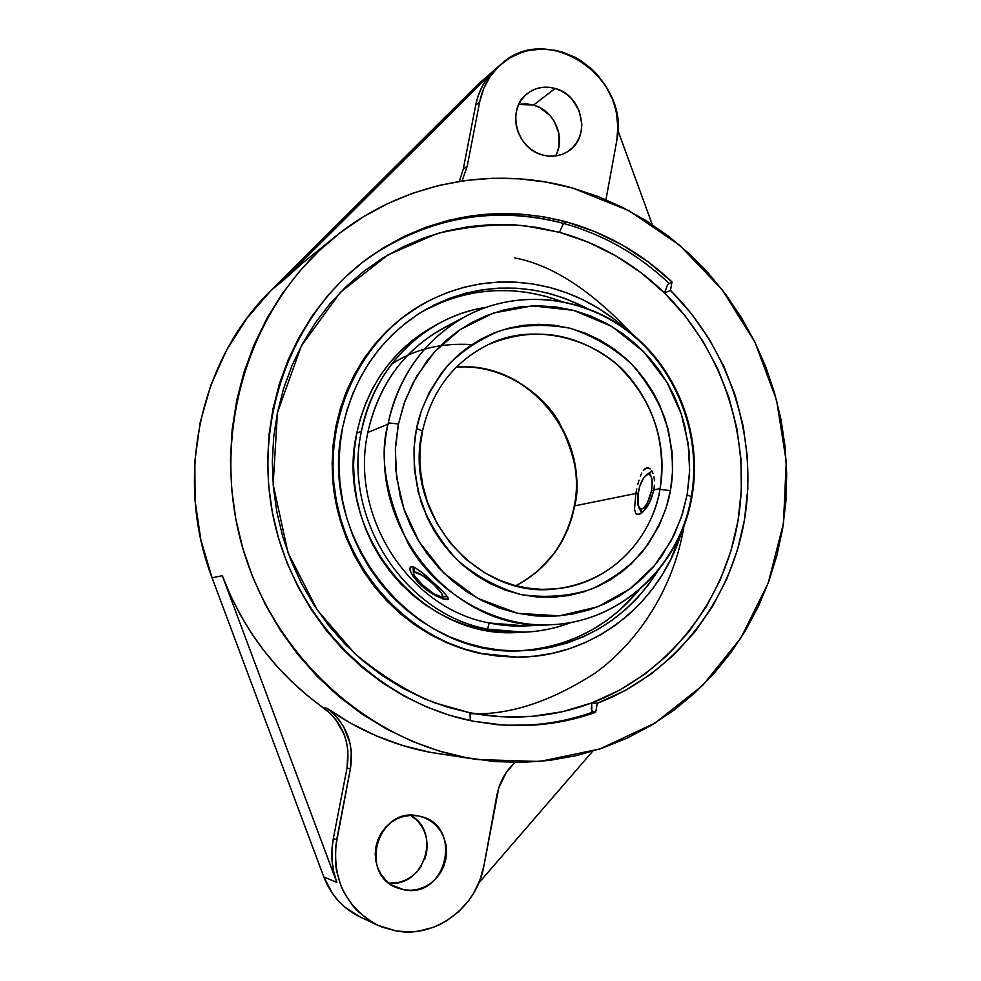 <?xml version="1.0" encoding="UTF-8"?>
<svg xmlns="http://www.w3.org/2000/svg" width="981" height="981" viewBox="0 0 981 981"><rect width="100%" height="100%" fill="white"/><g stroke="black" fill="none" stroke-linecap="round" stroke-linejoin="round"><path stroke-width="1.47" d="M574.645 505.877C589.679 434.865 527.005 360.235 456.3 367.188C498.078 363.755 540.457 389.837 558.949 421.928C575.491 455.454 580.727 483.425 574.645 505.877L571.837 517.796L567.815 529.286L562.052 541.254L554.216 553.419L537.956 570.979L523.866 581.279L515.859 585.718C547.3 568.968 566.822 542.726 574.437 506.993L574.645 505.877L635.872 493.48L574.645 505.877M636.755 488.918L635.872 493.48L636.755 488.918M638.987 480.187L637.809 484.418L638.987 480.187M641.746 473.075L640.299 476.349L641.746 473.075M644.995 468.734L643.315 470.5L646.749 467.863L644.995 468.734M648.527 467.925L646.749 467.863L650.219 468.918L648.527 467.925M651.764 470.806L653.052 473.504L651.764 470.806M653.971 476.889L654.45 480.862L653.971 476.889M654.437 485.215L653.886 489.838L654.437 485.215M660.09 488.587L653.886 489.838L649.373 503.094L642.592 512.229L640.421 513.823L636.927 514.436L635.725 513.468L634.499 509.127L635.872 493.48L637.92 493.97L635.872 493.48L634.499 509.127L635.725 513.468L638.508 514.559L642.592 512.229L647.19 506.785L651.274 498.949L653.886 489.838L660.09 488.587L659.943 489.421L670.403 490.598L670.563 489.703L672.512 472.02L672.059 451.824L668.184 429.347L659.759 405.3L653.518 393.074L645.792 381.008L636.546 369.371L625.768 358.47L613.554 348.611L600.053 340.113L585.485 333.258L570.133 328.255L554.363 325.251L538.495 324.306L522.922 325.385L507.937 328.377L493.823 333.062L480.813 339.218L469.016 346.575L458.519 354.84L449.347 363.779L441.475 373.123L429.322 392.253L421.303 410.978L416.373 429.482L414.056 447.814L414.313 468.844L418.262 492.29L427.115 517.33L433.725 530.01L441.928 542.456L451.738 554.375L463.118 565.424L475.981 575.258L490.12 583.572L505.276 590.096L521.095 594.609L537.22 597.012L553.272 597.282L568.882 595.504L583.744 591.85L597.588 586.552L610.243 579.881L621.598 572.119L631.592 563.56L647.632 545.031L658.889 526.024L666.185 507.668L670.403 490.598C667.178 510.292 657.515 531.126 641.39 553.112C628.441 567.41 611.886 579.379 591.739 589.029C569.642 596.264 546.086 598.116 521.095 594.609C496.656 587.46 475.111 575.675 456.472 559.268C440.481 541.218 428.783 522.444 421.401 502.934C413.737 474.375 412.057 449.887 416.373 429.482L416.557 428.55L422.492 431.051L416.557 428.55C420.334 408.157 430.855 387.005 448.145 365.091C461.904 351.051 479.12 339.622 499.807 330.842C522.223 324.637 545.669 323.779 570.133 328.255C593.799 336.164 614.437 348.255 632.071 364.552C647.153 382.222 658.19 400.42 665.179 419.132C672.537 446.49 674.339 470.009 670.563 489.703L670.403 490.598L659.943 489.421C650.992 541.88 607.325 584.443 555.565 588.87C626.111 580.225 655.467 521.487 659.943 489.421L660.09 488.587C664.848 461.867 662.751 418.862 630.771 378.764C599.035 338.016 533.247 321.682 488.906 344.319C534.032 326.084 576.166 332.351 615.32 363.129C651.752 397.06 666.675 438.887 660.09 488.587M646.332 474.927C651.347 472.83 653.101 477.943 651.592 490.304L647.386 503.167L643.058 508.636L640.434 509.114L637.846 504.957L637.601 496.398L639.759 486.282L643.597 477.955L647.865 474.191L650.231 474.951L651.126 476.312L652.255 483.658L651.592 490.304L653.751 490.537L651.592 490.304C647.656 505.816 643.34 511.481 638.656 507.324L638.079 493.038C639.857 484.185 642.616 478.152 646.332 474.927L651.875 470.978L649.005 474.203M538.385 624.75C522.027 626.994 505.632 626.393 489.176 622.972L525.755 625.927L551.248 624.701C454.326 633.15 364.883 525.608 388.022 424.184L367.826 432.449C349.346 516.006 408.905 608.245 489.176 622.972L487.532 629.103C516.595 634.952 544.639 632.671 571.665 622.273C556.448 628.196 540.592 631.506 524.112 632.193L487.532 629.103C404.147 613.898 342.185 518.029 361.437 431.223L356.753 433.173C333.663 533.48 421.707 639.931 518.14 632.426L524.112 632.193M521.119 632.279L497.036 631.752L481.843 629.361L466.87 625.412L452.278 619.918L438.213 612.917L424.81 604.492L412.228 594.719L400.579 583.67L390.009 571.482L380.603 558.263L372.486 544.136L365.729 529.262L360.407 513.799L356.581 497.882L354.3 481.696L353.565 465.399L354.386 449.175L356.753 433.173L361.437 431.223C342.185 518.029 404.147 613.898 487.532 629.103L489.176 622.972C408.905 608.245 349.346 516.006 367.826 432.449L388.022 424.184L388.28 422.897L398.445 423.951L395.355 449.335L396.606 477.477L403.878 508.943L419.206 541.917L443.903 573.149L477.624 598.312L517.649 613.297L559.415 615.872L598.042 606.699L630.109 588.759L654.278 565.816L670.955 541.181L681.403 517.11L687.129 494.865L689.655 470.5L688.196 443.645L681.194 413.651L666.822 382.063L643.708 351.701L611.874 326.452L573.444 310.327L532.413 305.851L493.455 313.037L460.273 329.53L434.632 351.774L416.545 376.41L404.957 400.959L398.445 423.951L388.28 422.897C394.853 390.021 415.674 343.46 467.005 315.624C519.905 287.936 586.356 296.372 632.757 334.533C679.134 372.805 702.568 437.354 691.899 496.889L687.129 494.865L691.912 496.864L691.237 497.244C679.637 566.429 620.311 622.138 551.248 624.701C493.087 628.208 434.178 590.464 408.611 544.357C385.815 496.214 378.96 456.153 388.022 424.184L388.28 422.897C399.451 374.141 425.693 338.396 467.005 315.624C519.513 288.156 585.399 296.446 631.703 334.325C677.981 372.314 701.648 436.57 691.458 496.006M411.088 572.83L409.788 568.428L411.162 566.552L414.975 567.631L420.702 571.433L441.597 589.998L447.728 596.963L448.17 599.305L442.909 598.913L432.56 593.959L424.81 588.551L417.845 582.15L412.731 575.7L410.095 570.353L410.205 567.055L412.805 566.724L414.975 567.631L424.086 574.118L441.597 589.998L447.728 596.963L448.194 599.268L447.164 599.698L448.342 598.3L447.164 599.698M445.374 599.563L436.349 596.08L428.648 591.42L421.143 585.412L412.731 575.7M414.166 567.239L414.473 572.131C420.383 570.55 449.053 596.963 441.487 596.988L447.508 596.62L441.487 596.988L442.492 595.835L441.278 592.965L433.234 583.94L422.075 575.271L414.473 572.131L413.565 573.358L414.84 576.276L422.848 585.216L433.835 593.75L441.401 597C436.349 597.944 413.541 578.606 413.565 573.419L414.473 572.131L414.166 567.239M560.445 301.057C513.615 284.355 468.072 287.543 423.817 310.621L445.092 300.811L461.119 295.722L477.539 292.326L494.203 290.646L510.942 290.695L527.594 292.436L544.026 295.857L560.445 301.057M342.651 427.36C354.362 374.754 382.112 335.441 425.926 309.395C479.084 281.449 532.511 280.958 586.233 307.924L565.154 298.457L549.017 293.368L532.499 289.922L515.736 288.156L498.888 288.107L482.137 289.787L465.607 293.209L449.482 298.322L433.921 305.116L419.083 313.528L405.116 323.497L392.155 334.926L380.358 347.703L369.837 361.731L360.701 376.863L353.074 392.952L347.041 409.837L342.651 427.36L339.978 445.325L339.034 463.547L339.855 481.843L342.43 500.028L346.722 517.907L352.694 535.283L360.285 551.996L369.42 567.852L379.99 582.689L391.885 596.374L404.969 608.747L419.108 619.698L434.154 629.128L449.948 636.939L466.331 643.07L483.118 647.46L500.151 650.084L517.257 650.93L534.253 649.998L550.991 647.325L567.312 642.935L583.057 636.902L598.067 629.275L612.23 620.151L625.4 609.63L637.478 597.821L648.343 584.835L657.895 570.844C625.289 621.341 578.998 648.024 519.023 650.918C412.523 656.35 317.108 538.115 342.651 427.36M420.751 305.226L400.493 319.046L387.103 330.83L374.901 344.024L364.025 358.506L354.582 374.129L346.698 390.745L340.444 408.194L335.907 426.281L333.135 444.834L332.154 463.67L333 482.578L335.649 501.365L340.088 519.832L346.256 537.784L354.104 555.05L363.546 571.42L374.472 586.748L386.759 600.875L400.285 613.652L414.902 624.971L430.463 634.695L446.784 642.751L463.694 649.066L481.046 653.579L499.599 656.277L517.281 657.135L534.853 656.154L552.156 653.371L569.029 648.821L585.289 642.555L600.801 634.67L615.418 625.228L629.029 614.339L641.488 602.126L652.708 588.698L662.592 574.192L671.053 558.741L682.077 530.488C661.169 603.229 593.064 657.478 517.453 657.135L481.978 653.567L517.441 657.135M550.096 287.568C579.195 295.391 605.007 309.677 627.533 330.425L612.88 318.151L598.287 308.218L582.873 299.745L566.76 292.841L550.096 287.568C505.141 276.286 462.247 282.05 421.425 304.833C358.801 341.081 322.467 420.641 335.76 497.637C348.893 574.645 410.119 638.962 481.978 653.567L464.614 649.042L447.667 642.727L431.333 634.658L415.76 624.922L401.119 613.591L387.581 600.789L375.269 586.65L364.331 571.298L354.877 554.89L347.016 537.613L340.836 519.636L336.397 501.132L333.736 482.321L332.89 463.388L333.871 444.528L336.642 425.95L341.192 407.826L347.458 390.364L355.355 373.724L364.797 358.077L375.698 343.583L387.912 330.376L401.315 318.567L415.772 308.279L431.137 299.597L447.226 292.583L463.89 287.31L480.984 283.803L498.299 282.087L515.712 282.148L533.026 283.987L550.096 287.568M563.486 223.374L559.464 232.325L524.418 225.704C498.041 223.533 468.93 226.157 437.085 233.564L387.887 254.974L340.407 292.264L301.302 345.986L277.451 412.572L273.147 484.455L287.985 552.671L317.403 610.207L355.073 653.886C382.149 676.093 408.574 692.378 434.338 702.739L470.009 712.831L470.304 720.606L470.009 712.831C512.094 720.765 552.634 717.479 591.653 702.96L591.85 711.262L595.688 712.304L597.294 703.267L625.167 690.526L651.004 674.119L674.401 654.388L695.014 631.69L712.549 606.417L726.762 579.023L737.454 549.949L744.505 519.66L747.829 488.624L747.399 457.342L743.23 426.281L735.394 395.919L724.003 366.71L709.238 339.119L691.323 313.552L670.489 290.413L671.997 281.915L667.632 284.515L664.505 292.988C634.413 263.668 599.391 243.447 559.464 232.325L563.486 223.374C603.327 234.52 638.496 254.471 668.968 283.251C638.496 254.471 603.327 234.52 563.486 223.374C494.007 205.483 428.942 217.009 368.267 257.966C443.167 206.194 516.926 210.743 563.486 223.374L566.184 221.804L563.486 223.374M473.369 721.231C379.071 703.009 296.532 621.758 274.14 521.083C251.639 420.432 291.897 312.816 369.297 257.218C430.389 215.538 496.018 203.729 566.184 221.804C606.148 233 641.427 253.037 671.997 281.915L667.632 284.515L664.505 292.988L670.489 290.413L671.997 281.915L648.38 262.025L622.628 245.201L595.099 231.712L566.184 221.804L543.033 216.715L519.501 213.968L495.822 213.625L472.192 215.71L448.844 220.234L426.012 227.175L403.914 236.507L382.798 248.156L362.86 262.037L344.343 278.028L327.421 295.992L312.301 315.759L299.156 337.157L288.144 359.953L279.377 383.927L273 408.844L269.064 434.424L267.629 460.408L268.733 486.527L272.362 512.474L278.481 537.993L287.028 562.787L297.917 586.601L311.002 609.176L326.146 630.28L343.191 649.692L361.928 667.203L382.161 682.653L403.657 695.885L426.195 706.786L449.506 715.259L473.369 721.231L504.504 725.217L535.601 724.996L566.16 720.655L595.688 712.304C563.965 723.561 530.966 727.657 496.693 724.616L473.369 721.231M450.659 755.358L466.588 757.724C361.376 737.957 268.046 649.348 239.855 537.478C211.602 425.619 251.761 303.816 334.889 236.936C401.965 182.331 492.278 165.323 572.463 188.009L629.017 210.719L679.637 245.213L722.175 289.726L754.941 342.21L776.596 400.322L786.259 461.573L783.463 523.351L768.221 582.984L741.011 637.809L702.813 685.278L655.112 723.009L599.918 748.944L539.697 761.477L477.342 759.552L430.034 752.292L477.024 759.515M404.111 889.828L397.599 888.026C357.942 874.684 377.636 806.394 418.053 815.885L420.408 816.4C463.24 825.401 447.25 898.903 404.111 889.828L391.615 884.985L404.111 889.828L397.391 887.94L391.186 884.703L385.741 880.227L381.278 874.672L377.955 868.283L375.919 861.281L375.233 853.961L375.944 846.591L378.004 839.466L381.339 832.869L385.815 827.044L391.26 822.225L397.452 818.583L404.16 816.266L411.113 815.358L418.053 815.885L424.712 817.823L430.843 821.097L436.202 825.573L440.604 831.079L443.878 837.418L445.889 844.334L446.576 851.582L445.901 858.865L443.903 865.941L440.641 872.514L436.251 878.338L430.88 883.194L424.736 886.885L418.053 889.277L411.088 890.27L404.111 889.828M336.839 882.459L323.816 876.94C331.014 895.371 343.203 908.762 360.37 917.112L345.226 907.45L338.494 901.012L332.62 893.703L323.816 876.94L336.839 882.459L333.712 871.864L332.069 860.864L331.934 849.681L333.332 838.559C330.499 853.666 331.664 868.295 336.839 882.459L222.295 575.688L336.839 882.459M500.997 64.292L477.722 84.611L271.467 289.959C199.584 359.843 173.87 478.446 212.068 577.797L222.295 575.688C243.386 630.562 277.132 674.621 323.546 707.89L326.808 708.184C358.678 730.477 393.087 745.18 430.034 752.292L402.946 745.597L376.508 735.958L351.026 723.451L326.808 708.184L333.332 713.567L339.021 719.858L343.742 726.946L349.959 742.899L351.321 751.434L350.413 768.748L335.527 847.461L335.477 863.108L336.557 870.821L340.885 885.647L344.086 892.612L352.4 905.304L357.427 910.895L368.979 920.337L375.392 924.077L382.136 927.131L396.349 931.018L411.076 931.876L418.458 931.153L432.879 927.474L439.782 924.556L446.392 920.951L458.495 911.852L468.746 900.521L473.05 894.169L479.819 880.362L483.976 865.549C477.293 906.8 435.932 938.314 396.349 931.018L377.857 925.291C345.312 907.278 331.578 878.743 336.667 839.699L333.332 838.559L347.016 768.062L350.413 768.748L336.667 839.699L333.332 838.559L347.016 768.062C350.769 743.022 342.945 722.972 323.546 707.89L326.808 708.184C346.318 723.365 354.19 743.549 350.413 768.748L347.016 768.062L347.912 750.857L346.563 742.372L344.037 734.205L335.686 719.49L330.033 713.224L307.028 695.259L291.418 681.329L276.838 666.197L263.374 649.937L251.111 632.647L240.124 614.437L230.498 595.406L222.295 575.688L212.068 577.797L323.816 876.94L212.068 577.797L200.86 539.881L195.072 500.813L194.839 461.462L200.112 422.713L210.756 385.41L226.476 350.376L246.881 318.347L271.467 289.959L282.969 280.701L493.713 70.791C484.43 80.172 478.421 91.625 475.687 105.175L479.709 101.816L467.214 166.23L463.253 169.222L475.687 105.175L479.709 101.816C482.824 86.561 489.936 74.029 501.058 64.243C547.275 20.491 631.58 77.83 616.693 141.117L617.883 127.211L616.448 113.097L614.768 106.144L612.451 99.326L606.037 86.389L597.441 74.789L592.414 69.614L581.157 60.797L575.025 57.229L562.027 51.956L555.295 50.301L541.659 49.05L528.256 50.595L521.794 52.398L509.666 58.002L499.01 66.083L490.242 76.359L483.719 88.425L479.709 101.816L467.214 166.23L462.063 180.97L467.214 166.23L463.253 169.222L475.687 105.175L478.299 95.488L482.223 86.414L487.398 78.124L493.713 70.791L477.722 84.611L493.713 70.791L282.969 280.701L302.773 262.908M555.442 156.016C566.282 138.149 554.375 110.399 533.541 105.077L555.148 88.462C582.591 95.194 591.384 137.205 568.257 151.209C560.519 156.2 551.972 157.475 542.603 155.023C516.067 148.818 506.11 108.707 527.337 93.538C535.552 87.383 544.823 85.69 555.148 88.462L533.541 105.077L518.765 104.391M605.964 199.707L616.693 141.117L605.964 199.707M483.976 865.549L496.717 795.971C499.304 782.679 505.338 771.507 514.817 762.47L506.233 772.55L498.826 787.706L483.976 865.549M421.438 866.027L417.158 871.668L411.934 876.364L405.95 879.945L399.463 882.262L389.04 883.158C424.319 887.425 441.708 832.133 410.683 815.37L417.158 820.521L421.425 825.867L424.601 832.011L426.551 838.718L427.213 845.745L426.563 852.808L424.614 859.663M459.353 181.375L463.253 169.222L459.353 181.375M542.603 155.023L536.349 152.595L530.574 148.953L525.497 144.256L521.316 138.689L518.201 132.447L516.264 125.801L515.589 118.983L516.202 112.288L518.078 105.948L521.144 100.234L525.264 95.341L530.292 91.478L536.031 88.781L542.248 87.358L548.698 87.248L555.148 88.462L561.353 90.939L567.067 94.593L572.07 99.277L579.268 110.988L581.856 124.317L581.267 130.951L579.44 137.242L576.448 142.944L572.389 147.849L567.423 151.748L561.745 154.508L555.553 156.004L549.09 156.175L542.603 155.023M652.279 224.624L617.846 130.289L652.279 224.624M334.889 236.936L302.651 263.018L271.467 289.959L480.972 81.607M557.171 152.423L558.962 146.304L558.876 133.293L554.032 120.908L550.022 115.55L539.587 107.469L533.541 105.077L527.263 103.912L520.972 104.035M592.659 751.25L478.777 882.986L592.659 751.25M514.767 257.905C552.082 264.993 591.089 290.278 631.789 333.748M684.051 525.473C674.192 587.815 638.104 642.138 595.344 672.917C550.451 701.955 508.624 715.517 469.874 713.628M466.588 757.724L439.267 751.029L412.535 741.464L386.686 729.104L362.001 714.045L338.764 696.436L317.219 676.424L297.623 654.229L280.21 630.06L265.152 604.186L252.657 576.877L242.834 548.44L235.82 519.17L231.675 489.396L230.449 459.439L232.141 429.641L236.728 400.322L244.122 371.787L254.251 344.343L266.979 318.273L282.136 293.846L299.536 271.308L318.997 250.854L340.272 232.681L363.142 216.948L387.348 203.778L412.633 193.269L438.74 185.495L465.399 180.492L492.364 178.272L519.354 178.812L546.135 182.086L572.463 188.009L598.091 196.519L622.812 207.506L646.418 220.835L668.711 236.384L689.496 253.981L708.625 273.466L725.928 294.668L741.28 317.39L754.561 341.425L765.658 366.587L774.475 392.645L780.962 419.377L785.058 446.576L786.701 474.007L785.904 501.426L782.642 528.624L776.94 555.344L768.822 581.365L758.338 606.466L745.585 630.415L730.624 652.978L713.579 673.947L694.585 693.126L673.775 710.305L651.347 725.302L627.46 737.957L602.346 748.123L576.215 755.652L549.311 760.447L521.892 762.433L494.228 761.526L466.588 757.724M495.43 724.493C529.151 727.313 561.623 723.181 592.843 712.108L595.688 712.304L597.294 703.267L591.653 702.96C668.22 673.849 724.064 602.309 738.031 520.629C751.654 438.826 723.402 351.1 664.505 292.988L670.489 290.413C729.741 348.954 758.19 437.281 744.505 519.66C730.489 601.893 674.327 673.947 597.294 703.267L591.653 702.96L591.31 709.128L592.843 712.108C562.726 722.801 531.395 727.019 498.851 724.775M591.653 702.96L562.371 711.716L531.984 716.363L501.021 716.755L470.009 712.831L447.066 707.056L424.65 698.889L402.995 688.392L382.332 675.651L362.896 660.802L344.883 643.953L328.525 625.302L313.969 605.019L301.4 583.327L290.952 560.458L282.749 536.632L276.863 512.131L273.38 487.201L272.313 462.112L273.674 437.146L277.451 412.572L283.583 388.623L291.982 365.57L302.565 343.644L315.183 323.068L329.714 304.049L345.962 286.759L363.767 271.345L382.933 257.966L403.252 246.734L424.503 237.721L446.465 231.001L468.943 226.611L491.689 224.563L514.51 224.845L537.171 227.457L559.464 232.325L588.306 242.209L615.688 255.796L641.218 272.828L664.505 292.988L685.204 315.956L703.021 341.339L717.687 368.746L728.993 397.746L736.78 427.912L740.913 458.752L741.342 489.826L738.031 520.629L731.004 550.721L720.361 579.599L706.234 606.798L688.797 631.887L668.294 654.437L645.044 674.021L619.354 690.305L591.653 702.96M421.254 304.944L420.579 305.336C358.028 341.535 321.743 420.984 335.012 497.87C348.132 574.768 409.273 638.999 481.046 653.579L498.63 656.277L516.484 657.135M516.57 650.93C566.834 648.318 607.926 627.668 639.845 589.005M529.274 650.072L545.914 647.411L562.138 643.058L577.784 637.061L592.708 629.483L606.785 620.433L619.882 609.974L639.171 589.851M439.819 322.945C454.375 315.171 469.715 309.984 485.84 307.36C425.656 316.336 373.577 366.906 361.437 431.223C372.339 382.283 398.458 346.195 439.819 322.945L434.546 325.778C393.504 348.844 367.568 384.638 356.753 433.173L360.64 417.575L365.999 402.517L372.78 388.169L380.886 374.656L390.242 362.136L400.739 350.708L412.278 340.481L434.669 325.704M467.005 315.624L444.418 327.507C403.976 349.825 378.445 384.797 367.826 432.449C379.929 379.733 409.285 342.945 455.895 322.124M391.382 364.343C414.031 349.285 440.874 342.7 471.91 344.601M640.728 509.2L641.709 512.965M398.2 425.178L403.902 403.939L413.099 382.627L427.005 360.885L436.005 350.278L446.465 340.162L458.434 330.793L471.886 322.479L486.711 315.526L502.775 310.254L519.807 306.918L537.514 305.741L555.528 306.869L573.444 310.327L590.844 316.041L607.362 323.865L622.677 333.54L636.522 344.748L648.723 357.133L659.207 370.34L667.963 384.037L675.038 397.906L680.532 411.701L684.591 425.19L689.005 450.684L689.533 473.602L687.129 494.865L682.347 514.216L674.094 535.05L661.353 556.632L653.003 567.325L643.18 577.686L631.85 587.435L618.974 596.276L604.615 603.891L588.894 609.961L572.021 614.155L554.265 616.227L536.006 615.97L517.649 613.297L499.623 608.195L482.358 600.813L466.233 591.371L451.554 580.188L438.544 567.619L427.336 554.057L417.98 539.869L410.426 525.411L404.577 510.991L400.309 496.84L395.809 470.083L395.527 446.085L398.2 425.178M488.906 344.319C453.921 361.597 431.787 390.512 422.492 431.076L420.518 444.503L419.905 458.152L420.69 471.849L422.848 485.436L427.409 501.904L437.06 523.523L450.205 542.996L466.404 559.673L485.055 573.002L500.433 580.593L513.909 585.191L527.729 588.122L541.671 589.348L555.565 588.87C477.821 599.452 403.485 513.848 422.002 432.229M641.66 512.989L638.656 507.324M377.783 925.255L360.37 917.112M412.891 566.748L413.565 573.358M447.508 596.62L441.401 597M691.899 496.889C680.336 566.123 620.691 622.126 551.248 624.701M456.251 367.237C527.03 360.309 589.839 435.956 573.995 507.238C566.393 542.873 546.993 569.029 515.785 585.694"/></g></svg>
